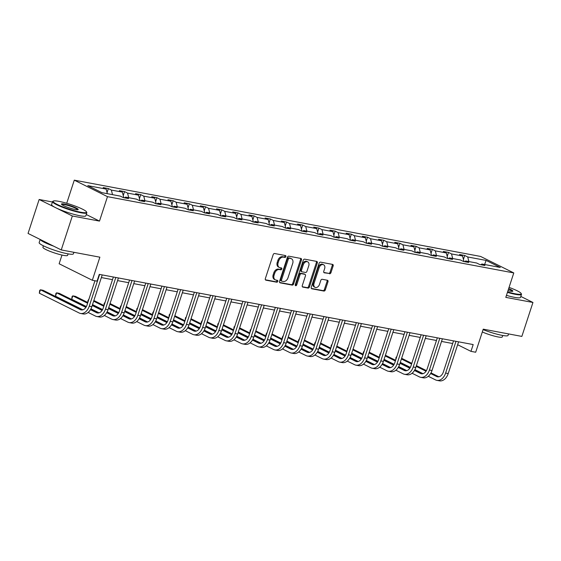 <?xml version="1.0" encoding="UTF-8"?>
<svg xmlns="http://www.w3.org/2000/svg" width="561" height="561" viewBox="0 0 561 561"><rect width="100%" height="100%" fill="white"/><g stroke="black" fill="none" stroke-linecap="round" stroke-linejoin="round"><path stroke-width="0.84" d="M285.865 256.615A0.989 0.715 116.4 0 0 285.458 255.55L274.631 253.516A1.417 1.017 116.4 0 0 273.172 254.659L265.332 278.649A1.417 1.017 116.4 0 0 265.725 280.107A1.417 1.017 116.4 0 0 265.914 280.17L276.748 282.204A0.989 0.715 116.4 0 0 277.358 280.339L275.956 280.072A4.53 3.261 116.4 0 1 275.332 279.869A4.53 3.261 116.4 0 1 274.091 275.199L274.743 273.2A4.53 3.261 116.4 0 1 279.399 269.546L280.795 269.806A0.989 0.715 116.4 0 0 281.405 267.941L280.002 267.681A4.53 3.261 116.4 0 1 279.385 267.471A4.53 3.261 116.4 0 1 278.137 262.8L278.789 260.802A4.53 3.261 116.4 0 1 283.445 257.155L284.848 257.415A0.989 0.715 116.4 0 0 285.865 256.615M279.385 267.471L278.487 267.029A4.53 3.261 116.4 0 1 277.239 262.359L277.891 260.36A4.53 3.261 116.4 0 1 282.548 256.707L283.95 256.973A0.989 0.715 116.4 0 0 284.967 255.458M265.395 279.792L275.851 281.755A0.989 0.715 116.4 0 0 276.868 280.248M275.332 279.869L274.434 279.42A4.53 3.261 116.4 0 1 273.193 274.75L273.845 272.751A4.53 3.261 116.4 0 1 278.501 269.098L279.897 269.364A0.989 0.715 116.4 0 0 280.921 267.849M61.247 249.933L28.05 233.432L39.144 199.492L72.341 215.992L61.247 249.933L99.872 257.183L92.327 280.262L97.053 281.152L99.269 274.364L473.182 344.566L470.96 351.354L475.686 352.238L483.231 329.16L521.856 336.411L532.95 302.47L520.818 296.439M329.503 273.789A1.417 1.017 116.4 0 0 330.955 272.653L333.157 265.921A1.417 1.017 116.4 0 0 332.764 264.462A1.417 1.017 116.4 0 0 332.568 264.399L320.541 262.141A1.417 1.017 116.4 0 0 319.09 263.277L311.25 287.267A1.417 1.017 116.4 0 0 311.635 288.726A1.417 1.017 116.4 0 0 311.832 288.789L323.858 291.047A1.417 1.017 116.4 0 0 325.317 289.904L327.975 281.776A1.417 1.017 116.4 0 0 327.582 280.318A1.417 1.017 116.4 0 0 327.386 280.255L322.238 279.287A1.417 1.017 116.4 0 0 320.787 280.43L319.468 284.462A3.787 2.721 116.4 0 1 315.058 287.337A3.787 2.721 116.4 0 1 314.013 283.438L319.174 267.646A3.787 2.721 116.4 0 1 323.592 264.764A3.787 2.721 116.4 0 1 324.63 268.67L323.767 271.3A1.417 1.017 116.4 0 0 324.16 272.758A1.417 1.017 116.4 0 0 324.356 272.821L328.606 273.347A1.417 1.017 116.4 0 0 330.057 272.204L332.259 265.472A1.417 1.017 116.4 0 0 332.196 264.322M72.341 215.992L99.493 221.09L107.481 196.652L513.785 272.934L505.798 297.372L532.95 302.47M301.46 259.967A1.417 1.017 116.4 0 0 301.068 258.509A1.417 1.017 116.4 0 0 300.871 258.446L288.845 256.188A1.417 1.017 116.4 0 0 287.393 257.331L279.553 281.313A1.417 1.017 116.4 0 0 279.939 282.772A1.417 1.017 116.4 0 0 280.135 282.842L292.162 285.1A1.417 1.017 116.4 0 0 293.613 283.957L301.46 259.967L300.563 259.526A1.417 1.017 116.4 0 0 300.5 258.376M304.693 259.161L316.72 261.419A1.417 1.017 116.4 0 1 316.916 261.482A1.417 1.017 116.4 0 1 317.309 262.948L309.469 286.93A1.417 1.017 116.4 0 1 308.01 288.074L302.863 287.106A1.417 1.017 116.4 0 1 302.667 287.043A1.417 1.017 116.4 0 1 302.281 285.584L305.457 275.851A1.417 1.017 116.4 0 0 305.072 274.392A1.417 1.017 116.4 0 0 304.875 274.329L301.46 273.691A1.417 1.017 116.4 0 0 300.009 274.827L296.699 284.96A0.989 0.715 116.4 0 1 295.268 284.693L303.242 260.304A1.417 1.017 116.4 0 1 304.693 259.161M480.826 264.736L481.899 264.007L484.9 265.5L479.711 264.526L476.71 263.032L465.7 260.97L468.708 262.464L463.512 261.489L460.511 259.995L449.501 257.927L452.51 259.42L447.313 258.446L444.312 256.952L433.302 254.883L436.311 256.377L431.114 255.402L428.113 253.909L417.103 251.847L420.112 253.341L414.916 252.366L411.914 250.872L400.905 248.804L403.913 250.297L398.724 249.322L395.715 247.829L384.706 245.76L387.714 247.254L382.525 246.279L379.517 244.785L368.514 242.724L371.515 244.217L366.326 243.243L363.318 241.749L352.315 239.68L355.316 241.174L350.127 240.199L347.119 238.706L336.116 236.637L339.117 238.13L333.928 237.156L330.92 235.662L319.917 233.6L322.919 235.094L317.729 234.119L314.721 232.626L303.718 230.557L306.72 232.051L301.53 231.076L298.529 229.582L287.52 227.514L290.528 229.007L285.332 228.032L282.33 226.539L271.321 224.47L274.329 225.964L269.133 224.989L266.131 223.495L255.122 221.434L258.13 222.927L252.934 221.953L249.933 220.459L238.923 218.39L241.931 219.884L236.735 218.909L233.734 217.416L222.724 215.347L225.732 216.841L220.543 215.866L217.535 214.372L206.525 212.31L209.534 213.804L204.344 212.829L201.336 211.336L190.333 209.267L193.335 210.761L188.145 209.786L185.137 208.292L174.134 206.224L177.136 207.717L171.947 206.743L168.938 205.249L157.936 203.187L160.937 204.681L155.748 203.706L152.739 202.212L141.737 200.144L144.738 201.637L139.549 200.663L136.54 199.169L125.538 197.1L128.539 198.594L123.35 197.619L120.349 196.126L101.969 192.675L87.789 185.635L106.169 189.085L103.168 187.591L108.357 188.566L111.359 190.06L122.368 192.121L119.36 190.628L124.556 191.603L127.557 193.096L138.567 195.165L135.559 193.671L140.755 194.646L143.756 196.14L154.766 198.208L151.758 196.715L156.954 197.689L159.955 199.183L170.965 201.245L167.956 199.751L173.153 200.726L176.154 202.219L187.164 204.288L184.155 202.794L189.345 203.769L192.353 205.263L203.363 207.332L200.354 205.838L205.543 206.813L208.552 208.306L219.554 210.368L216.553 208.874L221.742 209.849L224.751 211.343L235.753 213.411L232.752 211.918L237.941 212.892L240.95 214.386L251.952 216.455L248.951 214.961L254.14 215.936L257.148 217.43L268.151 219.498L265.15 218.005L270.339 218.979L273.347 220.473L284.35 222.535L281.349 221.041L286.538 222.016L289.539 223.509L300.549 225.578L297.54 224.084L302.737 225.059L305.738 226.553L316.748 228.622L313.739 227.128L318.936 228.103L321.937 229.596L332.946 231.658L329.938 230.164L335.134 231.139L338.136 232.633L349.145 234.701L346.137 233.208L351.333 234.182L354.335 235.676L365.344 237.745L362.336 236.251L367.525 237.226L370.533 238.72L381.543 240.781L378.535 239.288L383.724 240.262L386.732 241.756L397.735 243.825L394.734 242.331L399.923 243.306L402.931 244.799L413.934 246.868L410.933 245.374L416.122 246.349L419.13 247.843L430.133 249.904L427.131 248.411L432.321 249.386L435.329 250.879L446.332 252.948L443.33 251.454L448.52 252.429L451.528 253.923L462.53 255.991L459.529 254.498L464.718 255.472L467.72 256.966L486.099 260.416L500.279 267.457L481.899 264.007M107.481 196.652L74.283 180.158L480.588 256.44L513.785 272.934M463.933 261.566L462.53 255.991M452.685 258.523L451.528 253.923M464.627 261.699L465.7 260.97M447.734 258.523L446.332 252.948M436.486 255.479L435.329 250.879M448.428 258.656L449.501 257.927M431.535 255.486L430.133 249.904M420.287 252.443L419.13 247.843M432.229 255.613L433.302 254.883M415.336 252.443L413.934 246.868M404.088 249.4L402.931 244.799M416.038 252.576L417.103 251.847M399.137 249.4L397.735 243.825M387.889 246.356L386.732 241.756M399.839 249.533L400.905 248.804M382.939 246.363L381.543 240.781M371.691 243.32L370.533 238.72M383.64 246.489L384.706 245.76M366.747 243.32L365.344 237.745M355.492 240.276L354.335 235.676M367.441 243.446L368.514 242.724M350.548 240.276L349.145 234.701M339.293 237.233L338.136 232.633M351.242 240.41L352.315 239.68M334.349 237.233L332.946 231.658M323.094 234.196L321.937 229.596M335.043 237.366L336.116 236.637M318.15 234.196L316.748 228.622M306.895 231.153L305.738 226.553M318.844 234.323L319.917 233.6M301.951 231.153L300.549 225.578M290.696 228.11L289.539 223.509M302.645 231.286L303.718 230.557M285.752 228.11L284.35 222.535M274.504 225.073L273.347 220.473M286.447 228.243L287.52 227.514M269.553 225.073L268.151 219.498M258.305 222.03L257.148 217.43M270.248 225.199L271.321 224.47M253.355 222.03L251.952 216.455M242.107 218.986L240.95 214.386M254.049 222.163L255.122 221.434M237.156 218.986L235.753 213.411M225.908 215.95L224.751 211.343M237.857 219.12L238.923 218.39M220.957 215.95L219.554 210.368M209.709 212.907L208.552 208.306M221.658 216.076L222.724 215.347M204.758 212.907L203.363 207.332M193.51 209.863L192.353 205.263M205.459 213.04L206.525 212.31M188.566 209.863L187.164 204.288M177.311 206.82L176.154 202.219M189.26 209.996L190.333 209.267M172.367 206.827L170.965 201.245M161.112 203.783L159.955 199.183M173.061 206.953L174.134 206.224M156.168 203.783L154.766 198.208M144.913 200.74L143.756 196.14M156.863 203.909L157.936 203.187M139.97 200.74L138.567 195.165M128.714 197.696L127.557 193.096M140.664 200.873L141.737 200.144M123.771 197.696L122.368 192.121M112.516 194.66L111.359 190.06M124.465 197.83L125.538 197.1M107.326 193.685L106.169 189.085M61.983 255.052L59.136 263.768L92.327 280.262M52.432 201.988L39.144 199.492M66.724 203.278L74.283 180.158M457.629 344.727L470.96 351.354M101.352 277.562L112.502 279.651M117.551 280.605L128.7 282.695M133.749 283.642L144.899 285.738M149.948 286.685L161.098 288.782M166.147 289.728L177.29 291.818M182.346 292.765L193.489 294.862M198.545 295.808L209.688 297.905M214.744 298.852L225.887 300.941M230.943 301.895L242.086 303.985M247.142 304.932L258.284 307.028M263.34 307.975L274.483 310.065M279.532 311.018L290.682 313.108M295.731 314.055L306.881 316.152M311.93 317.098L323.08 319.188M328.129 320.142L339.279 322.231M344.328 323.178L355.471 325.275M360.527 326.221L371.67 328.318M376.726 329.265L387.868 331.355M392.924 332.301L404.067 334.398M409.123 335.345L420.266 337.442M425.322 338.388L436.465 340.478M441.521 341.432L452.664 343.521M468.877 261.566L467.72 256.966M486.099 260.416L484.613 264.519M107.046 192.57L108.357 188.566M123.245 195.614L124.556 191.603M139.444 198.65L140.755 194.646M155.642 201.694L156.954 197.689M171.841 204.737L173.153 200.726M188.04 207.773L189.345 203.769M204.239 210.817L205.543 206.813M220.438 213.86L221.742 209.849M236.63 216.897L237.941 212.892M252.829 219.94L254.14 215.936M269.028 222.983L270.339 218.979M285.226 226.027L286.538 222.016M301.425 229.063L302.737 225.059M317.624 232.107L318.936 228.103M333.823 235.15L335.134 231.139M350.022 238.187L351.333 234.182M366.221 241.23L367.525 237.226M382.42 244.273L383.724 240.262M398.619 247.31L399.923 243.306M414.81 250.353L416.122 246.349M431.009 253.397L432.321 249.386M447.208 256.433L448.52 252.429M463.407 259.477L464.718 255.472M99.493 221.09L86.268 214.519M279.616 282.464L291.264 284.651A1.417 1.017 116.4 0 0 292.723 283.508L300.563 259.526M289.357 258.263A0.989 0.715 116.4 0 0 288.34 259.063L281.461 280.114A0.989 0.715 116.4 0 0 281.867 281.18L283.347 281.461A4.53 3.261 116.4 0 0 287.996 277.807L292.702 263.418A4.53 3.261 116.4 0 0 291.461 258.747A4.53 3.261 116.4 0 0 290.836 258.537L288.459 257.815A0.989 0.715 116.4 0 0 287.442 258.614L288.34 259.063M280.97 280.738A0.989 0.715 116.4 0 1 280.563 279.673L287.442 258.614M291.461 258.747L290.563 258.305A4.53 3.261 116.4 0 0 289.939 258.095L290.836 258.537M288.459 257.815L289.939 258.095M302.344 286.734L307.112 287.625A1.417 1.017 116.4 0 0 308.571 286.489L316.411 262.499A1.417 1.017 116.4 0 0 316.348 261.349M304.343 274.063A1.417 1.017 116.4 0 0 304.174 273.95A1.417 1.017 116.4 0 0 303.978 273.887L300.563 273.242A1.417 1.017 116.4 0 0 299.111 274.385L295.801 284.511L296.699 284.96M295.219 285.233A0.989 0.715 116.4 0 0 295.801 284.511M308.76 265.76A3.787 2.721 116.4 0 0 307.716 261.854A3.787 2.721 116.4 0 0 303.305 264.736L301.488 270.297A1.417 1.017 116.4 0 0 301.874 271.755A1.417 1.017 116.4 0 0 302.07 271.826L305.486 272.464A1.417 1.017 116.4 0 0 306.937 271.321L308.76 265.76M307.716 261.854L306.818 261.412A3.787 2.721 116.4 0 0 302.407 264.287L303.305 264.736M301.173 271.377A1.417 1.017 116.4 0 1 300.976 271.314A1.417 1.017 116.4 0 1 300.591 269.855L302.407 264.287M323.83 272.45L328.606 273.347M323.592 264.764L322.694 264.322A3.787 2.721 116.4 0 0 318.276 267.197L319.174 267.646M315.058 287.337L314.16 286.895A3.787 2.721 116.4 0 1 313.115 282.989L318.276 267.197M311.313 288.417L322.961 290.605A1.417 1.017 116.4 0 0 324.419 289.462L327.077 281.334A1.417 1.017 116.4 0 0 327.014 280.184M82.502 309.896L43.022 290.275L40.427 289.792L39.319 293.186L79.192 313.003A10.813 7.363 -79.4 0 0 80.525 313.452A10.813 7.363 -79.4 0 0 89.248 306.166L99.627 274.427M80.525 313.452L83.119 313.936A10.813 7.363 -79.4 0 0 91.85 306.65L102.221 274.918M94.949 280.759L87.011 305.051A7.209 4.909 100.6 0 1 81.191 309.903A7.209 4.909 100.6 0 1 80.307 309.609L40.427 289.792L39.705 290.374L39.319 293.186M58.884 201.343A17.594 2.433 18.1 0 0 53.372 201.048A17.594 2.433 18.1 0 0 61.486 206.336A17.594 2.433 18.1 0 0 80.777 212.226A17.594 2.433 18.1 0 0 86.492 211.876A17.594 2.433 18.1 0 0 76.065 206.406A17.594 2.433 18.1 0 0 58.884 201.343M86.492 211.876L86.773 212.409A18.029 2.496 -161.9 0 1 86.829 212.794A18.029 2.496 -161.9 0 1 80.91 212.766A18.029 2.496 -161.9 0 1 62.208 207.156A18.029 2.496 -161.9 0 1 52.559 201.595A18.029 2.496 -161.9 0 1 52.839 201.315L53.372 201.048M64.354 204.064A8.801 1.22 -161.9 0 1 74.003 207.009A8.801 1.22 -161.9 0 1 78.056 209.653A8.801 1.22 -161.9 0 1 75.3 209.505A8.801 1.22 -161.9 0 1 66.71 206.974A8.801 1.22 -161.9 0 1 61.5 204.239A8.801 1.22 -161.9 0 1 64.354 204.064M77.656 209.744A8.366 1.157 18.1 0 0 73.021 207.149A8.366 1.157 18.1 0 0 64.494 204.604A8.366 1.157 18.1 0 0 61.766 204.548M73.919 252.31L73.428 253.796A18.029 2.496 -161.9 0 1 67.509 253.768A18.029 2.496 -161.9 0 1 48.807 248.158A18.029 2.496 -161.9 0 1 39.158 242.59L40.182 239.463M53.653 246.16A18.029 2.496 -161.9 0 1 40.301 239.526M68.091 253.874L67.615 255.346A12.98 1.795 -161.9 0 1 63.351 255.332A12.98 1.795 -161.9 0 1 49.887 251.293A12.98 1.795 -161.9 0 1 42.938 247.282L43.421 245.809M86.829 212.794L85.854 215.782A18.029 2.496 -161.9 0 1 79.935 215.754A18.029 2.496 -161.9 0 1 61.233 210.144A18.029 2.496 -161.9 0 1 51.584 204.583L52.559 201.595M507.586 291.902A17.594 2.433 18.1 0 0 515.426 293.831A17.594 2.433 18.1 0 0 521.148 293.48A17.594 2.433 18.1 0 0 509.058 287.393M521.148 293.48L521.428 294.013A18.029 2.496 -161.9 0 1 521.485 294.399A18.029 2.496 -161.9 0 1 515.566 294.371A18.029 2.496 -161.9 0 1 507.432 292.365M508.659 288.62A8.801 1.22 -161.9 0 1 512.712 291.264A8.801 1.22 -161.9 0 1 509.956 291.11A8.801 1.22 -161.9 0 1 507.986 290.675M512.305 291.348A8.366 1.157 18.1 0 0 508.504 289.09M508.568 333.921L508.084 335.401A18.029 2.496 -161.9 0 1 502.165 335.373A18.029 2.496 -161.9 0 1 483.084 329.616M502.747 335.478L502.263 336.958A12.98 1.795 -161.9 0 1 498 336.937A12.98 1.795 -161.9 0 1 482.313 331.972M521.485 294.399L520.51 297.386A18.029 2.496 -161.9 0 1 514.584 297.358A18.029 2.496 -161.9 0 1 506.457 295.352M88.119 312.428L95.391 316.039A10.813 7.363 -79.4 0 0 96.723 316.488A10.813 7.363 -79.4 0 0 105.447 309.202L115.818 277.471M96.723 316.488L99.318 316.979A10.813 7.363 -79.4 0 0 108.049 309.693L118.42 277.961M113.364 277.008L103.21 308.087A7.209 4.909 100.6 0 1 97.39 312.947A7.209 4.909 100.6 0 1 96.499 312.645L90.475 309.651M98.701 312.94L90.833 309.027M86.268 306.755L59.221 293.319L56.626 292.828L55.511 296.222L82.853 309.812M85.889 307.372L56.626 292.828L55.904 293.417L55.511 296.222M104.318 315.471L111.59 319.083A10.813 7.363 -79.4 0 0 112.922 319.532A10.813 7.363 -79.4 0 0 121.646 312.246L132.017 280.514M112.922 319.532L115.517 320.022A10.813 7.363 -79.4 0 0 124.24 312.729L134.619 280.998M129.563 280.051L119.402 311.131A7.209 4.909 100.6 0 1 113.588 315.99A7.209 4.909 100.6 0 1 112.698 315.689L106.674 312.694M114.9 315.976L107.032 312.07M102.467 309.798L92.446 304.819M87.832 302.526L75.419 296.355L72.825 295.871L71.71 299.265L86.373 306.551M102.088 310.415L92.221 305.514M87.607 303.221L72.825 295.871L72.103 296.453L71.71 299.265M90.945 308.823L99.052 312.849M120.517 318.508L127.789 322.126A10.813 7.363 -79.4 0 0 129.121 322.575A10.813 7.363 -79.4 0 0 137.845 315.289L148.216 283.55M129.121 322.575L131.716 323.059A10.813 7.363 -79.4 0 0 140.439 315.773L150.811 284.041M145.762 283.095L135.601 314.174A7.209 4.909 100.6 0 1 129.787 319.027A7.209 4.909 100.6 0 1 128.897 318.732L122.873 315.738M131.099 319.02L123.231 315.114M118.659 312.842L108.645 307.863M104.03 305.57L93.855 300.514M118.287 313.459L108.42 308.55M103.806 306.257L93.631 301.201M87.909 302.288L87.853 300.857L89.01 298.922M92.516 304.595L102.572 309.595M107.144 311.867L115.25 315.892M136.709 321.551L143.988 325.17A10.813 7.363 -79.4 0 0 145.32 325.611A10.813 7.363 -79.4 0 0 154.044 318.325L164.415 286.594M145.32 325.611L147.915 326.102A10.813 7.363 -79.4 0 0 156.638 318.816L167.01 287.085M161.961 286.131L151.8 317.21A7.209 4.909 100.6 0 1 145.986 322.07A7.209 4.909 100.6 0 1 145.096 321.776L139.072 318.781M147.291 322.063L139.43 318.15M134.857 315.885L124.844 310.906M120.229 308.613L110.054 303.55M134.486 316.495L124.619 311.593M120.005 309.3L109.823 304.244M104.108 305.331L104.051 303.894L105.209 301.958M108.715 307.638L118.771 312.638M123.343 314.903L131.449 318.936M152.908 324.595L160.187 328.206A10.813 7.363 -79.4 0 0 161.519 328.655A10.813 7.363 -79.4 0 0 170.242 321.369L180.614 289.637M161.519 328.655L164.114 329.146A10.813 7.363 -79.4 0 0 172.837 321.86L183.209 290.121M178.16 289.174L167.998 320.254A7.209 4.909 100.6 0 1 162.185 325.114A7.209 4.909 100.6 0 1 161.295 324.812L155.271 321.818M163.489 325.1L155.628 321.194M151.056 318.921L141.042 313.943M136.428 311.65L126.253 306.594M150.678 319.539L140.811 314.637M136.204 312.344L126.022 307.288M120.306 308.375L120.25 306.937L121.407 305.002M124.914 310.682L134.97 315.675M139.535 317.947L147.648 321.972M169.106 327.631L176.385 331.249A10.813 7.363 -79.4 0 0 177.718 331.698A10.813 7.363 -79.4 0 0 186.441 324.412L196.813 292.674M177.718 331.698L180.312 332.182A10.813 7.363 -79.4 0 0 189.036 324.896L199.407 293.165M194.358 292.218L184.197 323.297A7.209 4.909 100.6 0 1 178.384 328.157A7.209 4.909 100.6 0 1 177.493 327.855L171.47 324.861M179.688 328.143L171.827 324.237M167.255 321.965L157.241 316.986M152.627 314.693L142.445 309.637M166.876 322.582L157.01 317.673M152.403 315.38L142.221 310.324M136.505 311.411L136.891 308.62L137.606 308.045M141.113 313.718L151.168 318.718M155.734 320.99L163.84 325.015M185.305 330.674L192.584 334.293A10.813 7.363 -79.4 0 0 193.917 334.742A10.813 7.363 -79.4 0 0 202.64 327.449L213.012 295.717M193.917 334.742L196.511 335.226A10.813 7.363 -79.4 0 0 205.235 327.94L215.606 296.208M210.557 295.254L200.396 326.334A7.209 4.909 100.6 0 1 194.583 331.193A7.209 4.909 100.6 0 1 193.692 330.899L187.669 327.905M195.887 331.186L188.026 327.273M183.454 325.008L173.433 320.029M168.826 317.736L158.644 312.673M183.075 325.618L173.209 320.717M168.595 318.424L158.419 313.368M152.704 314.455L152.648 313.017L153.805 311.082M157.311 316.762L167.367 321.762M171.932 324.027L180.039 328.059M201.504 333.718L208.783 337.329A10.813 7.363 -79.4 0 0 210.116 337.778A10.813 7.363 -79.4 0 0 218.839 330.492L229.211 298.761M210.116 337.778L212.71 338.269A10.813 7.363 -79.4 0 0 221.434 330.983L231.805 299.244M226.756 298.298L216.595 329.377A7.209 4.909 100.6 0 1 210.775 334.237A7.209 4.909 100.6 0 1 209.891 333.935L203.867 330.941M212.086 334.23L204.225 330.317M199.653 328.045L189.632 323.066M185.025 320.773L174.843 315.717M199.274 328.662L189.408 323.76M184.793 321.467L174.618 316.411M168.903 317.498L169.289 314.7L170.004 314.125M173.51 319.805L183.566 324.798M188.131 327.07L196.238 331.102M217.703 336.754L224.982 340.373A10.813 7.363 -79.4 0 0 226.307 340.822A10.813 7.363 -79.4 0 0 235.038 333.536L245.409 301.804M226.307 340.822L228.909 341.305A10.813 7.363 -79.4 0 0 237.633 334.019L248.004 302.288M242.948 301.341L232.794 332.421A7.209 4.909 100.6 0 1 226.974 337.28A7.209 4.909 100.6 0 1 226.09 336.979L220.059 333.984M228.285 337.266L220.417 333.36M215.852 331.088L205.831 326.109M201.217 323.816L191.042 318.76M215.473 331.705L205.607 326.797M200.992 324.51L190.817 319.447M185.102 320.534L185.488 317.743L186.203 317.168M189.709 322.841L199.765 327.841M204.33 330.113L212.437 334.139M233.902 339.798L241.174 343.416A10.813 7.363 -79.4 0 0 242.506 343.865A10.813 7.363 -79.4 0 0 251.237 336.579L261.608 304.84M242.506 343.865L245.108 344.349A10.813 7.363 -79.4 0 0 253.831 337.063L264.203 305.331M259.147 304.378L248.993 335.464A7.209 4.909 100.6 0 1 243.172 340.317A7.209 4.909 100.6 0 1 242.289 340.022L236.258 337.028M244.484 340.31L236.616 336.404M232.051 334.132L222.03 329.153M217.416 326.86L207.24 321.804M231.672 334.742L221.805 329.84M217.191 327.547L207.016 322.491M201.301 323.578L201.245 322.14L202.402 320.205M205.908 325.885L215.964 330.885M220.529 333.15L228.636 337.182M250.101 342.841L257.373 346.453A10.813 7.363 -79.4 0 0 258.705 346.901A10.813 7.363 -79.4 0 0 267.429 339.615L277.807 307.884M258.705 346.901L261.3 347.392A10.813 7.363 -79.4 0 0 270.03 340.106L280.402 308.368M275.346 307.421L265.192 338.5A7.209 4.909 100.6 0 1 259.371 343.36A7.209 4.909 100.6 0 1 258.488 343.059L252.457 340.064M260.683 343.353L252.815 339.44M248.25 337.168L238.229 332.189M233.614 329.896L223.439 324.84M247.871 337.785L238.004 332.883M233.39 330.59L223.215 325.534M217.493 326.621L217.885 323.83L218.601 323.248M222.107 328.928L232.163 333.921M236.728 336.193L244.834 340.225M266.3 345.878L273.572 349.496A10.813 7.363 -79.4 0 0 274.904 349.945A10.813 7.363 -79.4 0 0 283.628 342.659L293.999 310.927M274.904 349.945L277.499 350.436A10.813 7.363 -79.4 0 0 286.229 343.143L296.601 311.411M291.545 310.464L281.391 341.544A7.209 4.909 100.6 0 1 275.57 346.403A7.209 4.909 100.6 0 1 274.68 346.102L268.656 343.108M276.882 346.389L269.014 342.483M264.448 340.211L254.428 335.233M249.813 332.939L239.638 327.883M264.07 340.829L254.203 335.927M249.589 333.634L239.414 328.571M233.692 329.665L234.084 326.867L234.793 326.292M238.306 331.965L248.362 336.965M252.927 339.237L261.033 343.262M282.499 348.921L289.771 352.539A10.813 7.363 -79.4 0 0 291.103 352.988A10.813 7.363 -79.4 0 0 299.826 345.702L310.198 313.964M291.103 352.988L293.698 353.472A10.813 7.363 -79.4 0 0 302.421 346.186L312.8 314.455M307.744 313.508L297.582 344.587A7.209 4.909 100.6 0 1 291.769 349.44A7.209 4.909 100.6 0 1 290.879 349.145L284.855 346.151M293.08 349.433L285.212 345.527M280.647 343.255L270.626 338.276M266.012 335.983L255.837 330.927M280.269 343.872L270.402 338.963M265.788 336.67L255.613 331.614M249.89 332.701L250.283 329.91L250.991 329.328M254.498 335.008L264.554 340.008M269.126 342.273L277.232 346.305M298.697 351.964L305.969 355.576A10.813 7.363 -79.4 0 0 307.302 356.025A10.813 7.363 -79.4 0 0 316.025 348.739L326.397 317.007M307.302 356.025L309.896 356.516A10.813 7.363 -79.4 0 0 318.62 349.23L328.991 317.491M323.942 316.544L313.781 347.624A7.209 4.909 100.6 0 1 307.968 352.483A7.209 4.909 100.6 0 1 307.077 352.182L301.054 349.187M309.279 352.476L301.411 348.563M296.839 346.291L286.825 341.312M282.211 339.026L272.036 333.963M296.467 346.908L286.601 342.007M281.987 339.714L271.812 334.658M266.089 335.744L266.033 334.307L267.19 332.371M270.697 338.052L280.752 343.044M285.325 345.317L293.431 349.349M314.889 355.001L322.168 358.619A10.813 7.363 -79.4 0 0 323.501 359.068A10.813 7.363 -79.4 0 0 332.224 351.782L342.596 320.05M323.501 359.068L326.095 359.559A10.813 7.363 -79.4 0 0 334.819 352.266L345.19 320.534M340.141 319.588L329.98 350.667A7.209 4.909 100.6 0 1 324.167 355.527A7.209 4.909 100.6 0 1 323.276 355.225L317.253 352.231M325.471 355.513L317.61 351.607M313.038 349.335L303.024 344.356M298.41 342.063L288.235 337.007M312.666 349.952L302.8 345.05M298.186 342.757L288.003 337.694M282.288 338.788L282.232 337.35L283.389 335.415M286.895 341.088L296.951 346.088M301.523 348.36L309.63 352.385M331.088 358.044L338.367 361.663A10.813 7.363 -79.4 0 0 339.7 362.111A10.813 7.363 -79.4 0 0 348.423 354.825L358.795 323.087M339.7 362.111L342.294 362.595A10.813 7.363 -79.4 0 0 351.018 355.309L361.389 323.578M356.34 322.631L346.179 353.711A7.209 4.909 100.6 0 1 340.366 358.563A7.209 4.909 100.6 0 1 339.475 358.269L333.451 355.274M341.67 358.556L333.809 354.65M329.237 352.378L319.223 347.399M314.609 345.106L304.434 340.05M328.865 352.995L318.992 348.086M314.384 345.793L304.202 340.737M298.487 341.824L298.431 340.394L299.588 338.458M303.094 344.131L313.15 349.131M317.715 351.396L325.829 355.429M347.287 361.088L354.566 364.699A10.813 7.363 -79.4 0 0 355.898 365.148A10.813 7.363 -79.4 0 0 364.622 357.862L374.993 326.13M355.898 365.148L358.493 365.639A10.813 7.363 -79.4 0 0 367.217 358.353L377.588 326.621M372.539 325.668L362.378 356.747A7.209 4.909 100.6 0 1 356.565 361.607A7.209 4.909 100.6 0 1 355.674 361.305L349.65 358.311M357.869 361.6L350.008 357.687M345.436 355.422L335.422 350.443M330.808 348.15L320.626 343.087M345.057 356.032L335.19 351.13M330.583 348.837L320.401 343.781M314.686 344.868L314.63 343.43L315.787 341.495M319.293 347.175L329.349 352.175M333.914 354.44L342.021 358.472M363.486 364.131L370.765 367.743A10.813 7.363 -79.4 0 0 372.097 368.191A10.813 7.363 -79.4 0 0 380.821 360.905L391.192 329.174M372.097 368.191L374.692 368.682A10.813 7.363 -79.4 0 0 383.415 361.396L393.787 329.658M388.738 328.711L378.577 359.79A7.209 4.909 100.6 0 1 372.763 364.65A7.209 4.909 100.6 0 1 371.873 364.348L365.849 361.354M374.068 364.636L366.207 360.73M361.635 358.458L351.614 353.479M347.007 351.186L336.824 346.13M361.256 359.075L351.389 354.173M346.775 351.88L336.6 346.824M330.885 347.911L331.271 345.113L331.986 344.538M335.492 350.218L345.548 355.211M350.113 357.483L358.22 361.508M379.685 367.167L386.964 370.786A10.813 7.363 -79.4 0 0 388.296 371.235A10.813 7.363 -79.4 0 0 397.02 363.949L407.391 332.21M388.296 371.235L390.891 371.719A10.813 7.363 -79.4 0 0 399.614 364.433L409.986 332.701M404.937 331.754L394.776 362.834A7.209 4.909 100.6 0 1 388.955 367.693A7.209 4.909 100.6 0 1 388.072 367.392L382.048 364.398M390.267 367.679L382.406 363.773M377.834 361.501L367.813 356.523M363.205 354.229L353.023 349.173M377.455 362.118L367.588 357.21M362.974 354.917L352.799 349.861M347.084 350.948L347.469 348.157L348.185 347.582M351.691 353.255L361.747 358.255M366.312 360.527L374.418 364.552M395.884 370.211L403.163 373.829A10.813 7.363 -79.4 0 0 404.488 374.278A10.813 7.363 -79.4 0 0 413.219 366.985L423.59 335.254M404.488 374.278L407.09 374.762A10.813 7.363 -79.4 0 0 415.813 367.476L426.185 335.744M421.129 334.791L410.975 365.87A7.209 4.909 100.6 0 1 405.154 370.73A7.209 4.909 100.6 0 1 404.271 370.435L398.24 367.441M406.466 370.723L398.598 366.81M394.032 364.545L384.012 359.566M379.397 357.273L369.222 352.21M393.654 365.155L383.787 360.253M379.173 357.96L368.998 352.904M363.283 353.991L363.226 352.553L364.384 350.618M367.89 356.298L377.946 361.298M382.511 363.563L390.617 367.595M412.083 373.254L419.355 376.866A10.813 7.363 -79.4 0 0 420.687 377.315A10.813 7.363 -79.4 0 0 429.417 370.029L439.789 338.297M420.687 377.315L423.289 377.805A10.813 7.363 -79.4 0 0 432.012 370.519L442.384 338.781M437.328 337.834L427.173 368.914A7.209 4.909 100.6 0 1 421.353 373.773A7.209 4.909 100.6 0 1 420.47 373.472L414.439 370.477M422.664 373.759L414.796 369.853M410.231 367.581L400.21 362.602M395.596 360.309L385.421 355.253M409.853 368.198L399.986 363.297M395.372 361.003L385.197 355.947M379.481 357.034L379.867 354.236L380.582 353.661M384.089 359.342L394.145 364.334M398.71 366.606L406.816 370.632M428.281 376.291L435.553 379.909A10.813 7.363 -79.4 0 0 436.886 380.358A10.813 7.363 -79.4 0 0 445.609 373.072L455.988 341.34M436.886 380.358L439.48 380.842A10.813 7.363 -79.4 0 0 448.211 373.556L458.582 341.824M453.526 340.878L443.372 371.957A7.209 4.909 100.6 0 1 437.552 376.817A7.209 4.909 100.6 0 1 436.668 376.515L430.638 373.521M438.863 376.803L430.995 372.897M426.43 370.625L416.409 365.646M411.795 363.353L401.62 358.297M426.051 371.242L416.185 366.333M411.571 364.047L401.396 358.984M395.673 360.071L396.066 357.28L396.781 356.705M400.288 362.378L410.343 367.378M414.909 369.65L423.015 373.675M282.548 256.707L283.445 257.155M277.891 260.36L278.789 260.802M277.239 262.359L278.137 262.8M279.897 269.364L280.795 269.806M278.501 269.098L279.399 269.546M273.845 272.751L274.743 273.2M273.193 274.75L274.091 275.199M275.851 281.755L276.748 282.204M265.556 279.988L265.914 280.17M283.95 256.973L284.848 257.415M292.723 283.508L293.613 283.957M291.264 284.651L292.162 285.1M279.771 282.66L280.135 282.842M280.563 279.673L281.461 280.114M316.411 262.499L317.309 262.948M308.571 286.489L309.469 286.93M307.112 287.625L308.01 288.074M302.498 286.923L302.863 287.106M303.978 273.887L304.875 274.329M300.563 273.242L301.46 273.691M299.111 274.385L300.009 274.827M300.591 269.855L301.488 270.297M323.992 272.646L324.356 272.821M313.115 282.989L314.013 283.438M327.077 281.334L327.975 281.776M324.419 289.462L325.317 289.904M322.961 290.605L323.858 291.047M311.467 288.606L311.832 288.789M332.259 265.472L333.157 265.921M330.057 272.204L330.955 272.653M89.248 306.166L91.85 306.65M80.307 309.609L82.13 309.953M105.447 309.202L108.049 309.693M96.499 312.645L98.329 312.989M121.646 312.246L124.24 312.729M112.698 315.689L114.521 316.032M137.845 315.289L140.439 315.773M128.897 318.732L130.72 319.076M154.044 318.325L156.638 318.816M145.096 321.776L146.919 322.112M170.242 321.369L172.837 321.86M161.295 324.812L163.118 325.156M186.441 324.412L189.036 324.896M177.493 327.855L179.317 328.199M202.64 327.449L205.235 327.94M193.692 330.899L195.516 331.235M218.839 330.492L221.434 330.983M209.891 333.935L211.714 334.279M235.038 333.536L237.633 334.019M226.09 336.979L227.913 337.322M251.237 336.579L253.831 337.063M242.289 340.022L244.112 340.366M267.429 339.615L270.03 340.106M258.488 343.059L260.311 343.402M283.628 342.659L286.229 343.143M274.68 346.102L276.51 346.446M299.826 345.702L302.421 346.186M290.879 349.145L292.702 349.489M316.025 348.739L318.62 349.23M307.077 352.182L308.901 352.525M332.224 351.782L334.819 352.266M323.276 355.225L325.1 355.569M348.423 354.825L351.018 355.309M339.475 358.269L341.298 358.612M364.622 357.862L367.217 358.353M355.674 361.305L357.497 361.649M380.821 360.905L383.415 361.396M371.873 364.348L373.696 364.692M397.02 363.949L399.614 364.433M388.072 367.392L389.895 367.736M413.219 366.985L415.813 367.476M404.271 370.435L406.094 370.772M429.417 370.029L432.012 370.519M420.47 373.472L422.293 373.815M445.609 373.072L448.211 373.556M436.668 376.515L438.492 376.859M280.83 280.689L281.727 281.138M304.174 273.95L305.072 274.392M300.976 271.314L301.874 271.755"/></g></svg>
